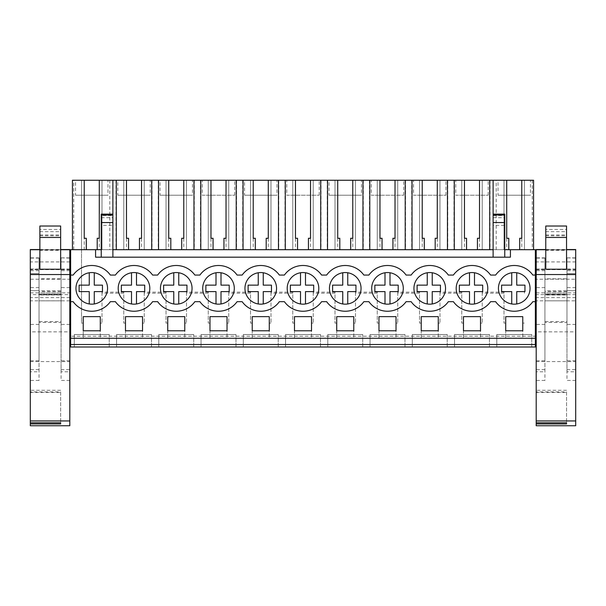 <?xml version="1.0" encoding="UTF-8"?>
<svg xmlns="http://www.w3.org/2000/svg" width="606" height="606" viewBox="0 0 606 606"><rect width="100%" height="100%" fill="white"/><g stroke="black" fill="none" stroke-linecap="round" stroke-linejoin="round"><path stroke-width="0.45" stroke-dasharray="3.03 2.27" d="M70.637 249.695L70.637 346.996L535.363 346.996L535.363 249.695L81.522 249.695L81.522 323.089L83.234 323.089L83.234 338.057L100.285 338.057L83.234 338.057L83.234 323.089L81.522 323.089L81.522 249.695L70.637 249.695M70.637 336.201L70.637 338.269L70.637 336.201L535.363 336.201L535.363 338.269L535.363 336.201M70.637 300.841L70.637 279.214L70.637 300.841M70.637 294.607L70.637 269.655L70.637 294.607M70.637 275.063L73.159 275.063A22.869 22.869 0 0 1 110.36 275.063L115.405 275.063A22.869 22.869 0 0 1 152.606 275.063L157.651 275.063A22.869 22.869 0 0 1 194.859 275.063L199.904 275.063A22.869 22.869 0 0 1 237.105 275.063L242.15 275.063A22.869 22.869 0 0 1 279.351 275.063L284.396 275.063A22.869 22.869 0 0 1 321.604 275.063L326.649 275.063A22.869 22.869 0 0 1 363.85 275.063L368.895 275.063A22.869 22.869 0 0 1 406.096 275.063L411.141 275.063A22.869 22.869 0 0 1 448.349 275.063L453.394 275.063A22.869 22.869 0 0 1 490.595 275.063L495.64 275.063A22.869 22.869 0 0 1 532.841 275.063L535.363 275.063M95.581 249.695L95.581 257.179L101.24 257.179L101.24 249.695L112.883 249.695L72.425 249.695L155.128 249.695L112.883 249.695L112.883 215.554L101.24 215.554L101.24 214.115M101.24 257.179L493.117 257.179L493.117 249.695L504.76 249.695L504.76 222.41L493.117 222.41L493.117 214.115L493.117 249.695L155.128 249.695L533.575 249.695L493.117 249.695L493.117 225.349L504.76 225.349M100.285 323.089L100.285 338.057L100.285 323.089L101.997 323.089L100.285 323.089M101.997 292.16L101.997 323.089L101.997 293.19L123.768 293.19L123.768 323.089L123.768 292.16L101.997 292.16L101.997 293.19M125.48 323.089L123.768 323.089L125.48 323.089L125.48 338.057L142.531 338.057L125.48 338.057L125.48 323.089M142.531 323.089L142.531 338.057L142.531 323.089L144.243 323.089L142.531 323.089M144.243 292.16L144.243 323.089L144.243 293.19L166.021 293.19L166.021 323.089L166.021 292.16L144.243 292.16L144.243 293.19M167.733 323.089L166.021 323.089L167.733 323.089L167.733 338.057L184.777 338.057L167.733 338.057L167.733 323.089M184.777 323.089L184.777 338.057L184.777 323.089L186.496 323.089L184.777 323.089M186.496 292.16L186.496 323.089L186.496 293.19L208.267 293.19L208.267 323.089L208.267 292.16L186.496 292.16L186.496 293.19M209.979 323.089L208.267 323.089L209.979 323.089L209.979 338.057L227.03 338.057L209.979 338.057L209.979 323.089M227.03 323.089L227.03 338.057L227.03 323.089L228.742 323.089L227.03 323.089M228.742 292.16L228.742 323.089L228.742 293.19L250.513 293.19L250.513 323.089L250.513 292.16L228.742 292.16L228.742 293.19M252.225 323.089L250.513 323.089L252.225 323.089L252.225 338.057L269.276 338.057L252.225 338.057L252.225 323.089M269.276 323.089L269.276 338.057L269.276 323.089L270.988 323.089L269.276 323.089M270.988 292.16L270.988 323.089L270.988 293.19L292.766 293.19L292.766 323.089L292.766 292.16L270.988 292.16L270.988 293.19M294.478 323.089L292.766 323.089L294.478 323.089L294.478 338.057L311.522 338.057L294.478 338.057L294.478 323.089M311.522 323.089L311.522 338.057L311.522 323.089L313.241 323.089L311.522 323.089M313.241 292.16L313.241 323.089L313.241 293.19L335.012 293.19L335.012 323.089L335.012 292.16L313.241 292.16L313.241 293.19M336.724 323.089L335.012 323.089L336.724 323.089L336.724 338.057L353.775 338.057L336.724 338.057L336.724 323.089M353.775 323.089L353.775 338.057L353.775 323.089L355.487 323.089L353.775 323.089M355.487 292.16L355.487 323.089L355.487 293.19L377.258 293.19L377.258 323.089L377.258 292.16L355.487 292.16L355.487 293.19M378.97 323.089L377.258 323.089L378.97 323.089L378.97 338.057L396.021 338.057L378.97 338.057L378.97 323.089M396.021 323.089L396.021 338.057L396.021 323.089L397.733 323.089L396.021 323.089M397.733 292.16L397.733 323.089L397.733 293.19L419.503 293.19L419.503 323.089L419.503 292.16L397.733 292.16L397.733 293.19M421.223 323.089L419.503 323.089L421.223 323.089L421.223 338.057L438.267 338.057L421.223 338.057L421.223 323.089M438.267 323.089L438.267 338.057L438.267 323.089L439.986 323.089L438.267 323.089M439.986 292.16L439.986 323.089L439.986 293.19L461.757 293.19L461.757 323.089L461.757 292.16L439.986 292.16L439.986 293.19M463.469 323.089L461.757 323.089L463.469 323.089L463.469 338.057L480.52 338.057L463.469 338.057L463.469 323.089M480.52 323.089L480.52 338.057L480.52 323.089L482.232 323.089L480.52 323.089M482.232 292.16L482.232 323.089L482.232 293.19L504.003 293.19L504.003 323.089L504.003 292.16L482.232 292.16L482.232 293.19M505.715 323.089L504.003 323.089L505.715 323.089L505.715 338.057L522.766 338.057L505.715 338.057L505.715 323.089M522.766 323.089L522.766 338.057L522.766 323.089L524.478 323.089L522.766 323.089M524.478 292.16L524.478 293.19M109.239 346.996L74.311 346.996L74.311 334.52L109.239 334.52L74.311 334.52L74.311 346.996L109.239 346.996L109.239 334.52L109.239 346.996M362.729 346.996L327.793 346.996L327.793 334.52L362.729 334.52L327.793 334.52L327.793 346.996L362.729 346.996L362.729 334.52L362.729 346.996M320.476 346.996L285.547 346.996L285.547 334.52L320.476 334.52L285.547 334.52L285.547 346.996L320.476 346.996L320.476 334.52L320.476 346.996M447.22 346.996L412.292 346.996L412.292 334.52L447.22 334.52L412.292 334.52L412.292 346.996L447.22 346.996L447.22 334.52L447.22 346.996M404.975 346.996L370.046 346.996L370.046 334.52L404.975 334.52L370.046 334.52L370.046 346.996L404.975 346.996L404.975 334.52L404.975 346.996M193.731 346.996L158.802 346.996L158.802 334.52L193.731 334.52L158.802 334.52L158.802 346.996L193.731 346.996L193.731 334.52L193.731 346.996M151.485 346.996L116.557 346.996L116.557 334.52L151.485 334.52L116.557 334.52L116.557 346.996L151.485 346.996L151.485 334.52L151.485 346.996M278.23 346.996L243.301 346.996L243.301 334.52L278.23 334.52L243.301 334.52L243.301 346.996L278.23 346.996L278.23 334.52L278.23 346.996M235.984 346.996L201.048 346.996L201.048 334.52L235.984 334.52L201.048 334.52L201.048 346.996L235.984 346.996L235.984 334.52L235.984 346.996M489.466 346.996L454.538 346.996L454.538 334.52L489.466 334.52L454.538 334.52L454.538 346.996L489.466 346.996L489.466 334.52L489.466 346.996M531.72 346.996L496.791 346.996L496.791 334.52L531.72 334.52L496.791 334.52L496.791 346.996L531.72 346.996L531.72 334.52L531.72 346.996M70.637 338.269L535.363 338.269M70.637 301.674L73.159 301.674A22.869 22.869 0 0 0 110.36 301.674L115.405 301.674A22.869 22.869 0 0 0 152.606 301.674L157.651 301.674A22.869 22.869 0 0 0 194.859 301.674L199.904 301.674A22.869 22.869 0 0 0 237.105 301.674L242.15 301.674A22.869 22.869 0 0 0 279.351 301.674L284.396 301.674A22.869 22.869 0 0 0 321.604 301.674L326.649 301.674A22.869 22.869 0 0 0 363.85 301.674L368.895 301.674A22.869 22.869 0 0 0 406.096 301.674L411.141 301.674A22.869 22.869 0 0 0 448.349 301.674L453.394 301.674A22.869 22.869 0 0 0 490.595 301.674L495.64 301.674A22.869 22.869 0 0 0 532.841 301.674L535.363 301.674M69.804 300.841L30.3 300.841L30.3 279.214L30.3 300.841M70.637 279.214L30.3 279.214M30.3 294.607L30.3 290.683L30.3 294.607L69.804 294.607M69.804 269.655L30.3 269.655L30.3 273.571L30.3 269.655M39.034 273.571L30.3 273.571L30.3 290.683L30.3 273.571L39.034 273.571L39.034 290.683L39.034 273.571L30.3 273.571L39.034 273.571L39.034 290.683L30.3 290.683L39.034 290.683L39.034 273.571M493.117 257.179L510.419 257.179L510.419 249.695M101.24 249.695L101.24 225.349L112.883 225.349M101.24 225.349L101.24 215.554M533.575 249.695L533.575 180.255L109.792 180.255L109.792 249.695M115.973 180.255L115.973 249.695M73.727 249.695L73.727 180.255L72.425 180.255L72.425 249.695M109.792 180.255L73.727 180.255M86.31 238.287L86.31 249.695M86.31 238.302L84.234 238.302L84.234 249.695M81.53 180.255L81.53 249.695L81.53 180.255L84.234 180.255L81.53 180.255M84.234 180.255L84.234 238.287M101.99 180.255L101.99 249.695L101.99 180.255L99.286 180.255L101.99 180.255M99.286 180.255L99.286 249.695M99.286 238.287L97.21 238.302L97.21 249.695M112.883 180.255L112.883 215.554M123.768 292.16L123.768 293.19M100.285 330.778L83.234 330.778L83.234 316.643L100.285 316.643L100.285 330.778M79.31 298.091A15.801 15.801 0 0 0 101.49 300.818A15.801 15.801 0 0 0 104.209 278.639A15.801 15.801 0 0 0 82.03 275.912A15.801 15.801 0 0 0 79.31 298.091M39.034 290.683L30.3 290.683L39.034 290.683M506.714 180.255L504.01 180.255L506.714 180.255L506.714 249.695M521.766 180.255L524.47 180.255L521.766 180.255L521.766 249.695M126.48 180.255L123.775 180.255L126.48 180.255L126.48 249.695M141.531 180.255L144.236 180.255L141.531 180.255L141.531 249.695M168.726 180.255L166.029 180.255L168.726 180.255L168.726 249.695M183.785 180.255L186.481 180.255L183.785 180.255L183.785 249.695M210.979 180.255L208.275 180.255L210.979 180.255L210.979 249.695M226.03 180.255L228.735 180.255L226.03 180.255L226.03 249.695M253.225 180.255L250.52 180.255L253.225 180.255L253.225 249.695M268.276 180.255L270.98 180.255L268.276 180.255L268.276 249.695M295.47 180.255L292.774 180.255L295.47 180.255L295.47 249.695M310.53 180.255L313.226 180.255L310.53 180.255L310.53 249.695M337.724 180.255L335.02 180.255L337.724 180.255L337.724 249.695M352.775 180.255L355.48 180.255L352.775 180.255L352.775 249.695M379.97 180.255L377.265 180.255L379.97 180.255L379.97 249.695M395.021 180.255L397.725 180.255L395.021 180.255L395.021 249.695M422.215 180.255L419.519 180.255L422.215 180.255L422.215 249.695M437.274 180.255L439.971 180.255L437.274 180.255L437.274 249.695M464.469 180.255L461.764 180.255L464.469 180.255L464.469 249.695M479.52 180.255L482.224 180.255L479.52 180.255L479.52 249.695M107.974 180.255L75.545 180.255L107.974 180.255L107.974 195.223L75.545 195.223L75.545 180.255M455.773 180.255L488.209 180.255L455.773 180.255L455.773 195.223L488.209 195.223L455.773 195.223M371.281 180.255L403.717 180.255L371.281 180.255L371.281 195.223L403.717 195.223L371.281 195.223M361.464 180.255L329.028 180.255L361.464 180.255L361.464 195.223L329.028 195.223L329.028 180.255M530.455 180.255L498.026 180.255L530.455 180.255L530.455 195.223L498.026 195.223L498.026 180.255M150.227 180.255L117.791 180.255L150.227 180.255L150.227 195.223L117.791 195.223L117.791 180.255M276.972 180.255L244.536 180.255L276.972 180.255L276.972 195.223L244.536 195.223L244.536 180.255M192.473 180.255L160.037 180.255L192.473 180.255L192.473 195.223L160.037 195.223L160.037 180.255M202.283 180.255L234.719 180.255L202.283 180.255L202.283 195.223L234.719 195.223L202.283 195.223M413.527 180.255L445.963 180.255L413.527 180.255L413.527 195.223L445.963 195.223L413.527 195.223M286.782 180.255L319.218 180.255L286.782 180.255L286.782 195.223L319.218 195.223L286.782 195.223M75.545 195.223L107.974 195.223M112.883 257.179L112.883 249.695M535.363 279.214L535.363 300.841L535.363 279.214L575.7 279.214L575.7 300.841L536.196 300.841M535.363 269.655L535.363 294.607L535.363 269.655M501.791 298.091A15.801 15.801 0 0 0 523.97 300.818A15.801 15.801 0 0 0 526.69 278.639A15.801 15.801 0 0 0 504.51 275.912A15.801 15.801 0 0 0 501.791 298.091A15.801 15.801 0 0 1 501.791 278.639A15.801 15.801 0 0 0 504.51 300.818A15.801 15.801 0 0 0 526.69 298.091A15.801 15.801 0 0 0 523.97 275.912A15.801 15.801 0 0 0 501.791 278.639A15.801 15.801 0 0 1 516.736 272.761L516.736 285.146L524.947 285.146L524.947 291.607L516.736 291.607L516.736 303.97A15.801 15.801 0 0 0 516.736 272.761M536.196 269.655L575.7 269.655L575.7 273.571L566.966 273.571L566.966 290.683L575.7 290.683L566.966 290.683L566.966 273.571L566.966 290.683L575.7 290.683L575.7 294.607L575.7 279.214M575.7 294.607L536.196 294.607M575.7 273.571L566.966 273.571L566.966 290.683L575.7 290.683L575.7 273.571L566.966 273.571L575.7 273.571M504.76 257.179L504.76 249.695M493.117 217.713L504.76 217.713L504.76 222.41M504.76 217.713L504.76 215.554L493.117 215.554M504.76 214.115L504.76 215.554M508.79 238.287L508.79 249.695M508.79 238.302L506.714 238.287M504.01 180.255L504.01 249.695L504.01 180.255M524.47 180.255L524.47 249.695L524.47 180.255M521.766 238.287L519.69 238.302L519.69 249.695M532.273 180.255L532.273 249.695M496.208 249.695L496.208 180.255M490.027 180.255L490.027 249.695M504.003 292.16L504.003 293.19M505.715 316.643L522.766 316.643L522.766 330.778L505.715 330.778L505.715 316.643M493.117 225.349L493.117 222.41M498.026 195.223L530.455 195.223M493.117 249.695L493.117 180.255M152.045 180.255L152.045 249.695M158.219 180.255L158.219 249.695M116.291 180.255L116.291 249.695M128.563 238.287L128.563 249.695M128.563 238.302L126.48 238.287M123.775 180.255L123.775 249.695L123.775 180.255M144.236 180.255L144.236 249.695L144.236 180.255M141.531 238.287L139.456 238.302L139.456 249.695M151.72 180.255L151.72 249.695M158.545 180.255L158.545 249.695M166.021 292.16L166.021 293.19M125.48 316.643L142.531 316.643L142.531 330.778L125.48 330.778L125.48 316.643M121.556 298.091A15.801 15.801 0 0 0 143.736 300.818A15.801 15.801 0 0 0 146.463 278.639A15.801 15.801 0 0 0 124.275 275.912A15.801 15.801 0 0 0 121.556 298.091A15.801 15.801 0 0 1 121.556 278.639A15.801 15.801 0 0 0 124.275 300.818A15.801 15.801 0 0 0 146.463 298.091A15.801 15.801 0 0 0 143.736 275.912A15.801 15.801 0 0 0 121.556 278.639A15.801 15.801 0 0 1 136.501 272.761L136.501 285.146L144.713 285.146L144.713 291.607L136.501 291.607L136.501 303.97A15.801 15.801 0 0 0 136.501 272.761M117.791 195.223L150.227 195.223M194.291 180.255L194.291 249.695M200.472 180.255L200.472 249.695M170.809 238.287L170.809 249.695M170.809 238.302L168.726 238.287M166.029 180.255L166.029 249.695L166.029 180.255M186.481 180.255L186.481 249.695L186.481 180.255M183.785 238.287L181.702 238.302L181.702 249.695M193.973 180.255L193.973 249.695M200.791 180.255L200.791 249.695M208.267 292.16L208.267 293.19M167.733 316.643L184.777 316.643L184.777 330.778L167.733 330.778L167.733 316.643M163.802 298.091A15.801 15.801 0 0 0 185.981 300.818A15.801 15.801 0 0 0 188.708 278.639A15.801 15.801 0 0 0 166.529 275.912A15.801 15.801 0 0 0 163.802 298.091M160.037 195.223L192.473 195.223M236.537 180.255L236.537 249.695M242.718 180.255L242.718 249.695M213.054 238.287L213.054 249.695M213.054 238.302L210.979 238.287M208.275 180.255L208.275 249.695L208.275 180.255M228.735 180.255L228.735 249.695L228.735 180.255M226.03 238.287L223.955 238.302L223.955 249.695M236.219 180.255L236.219 249.695M243.036 180.255L243.036 249.695M250.513 292.16L250.513 293.19M209.979 316.643L227.03 316.643L227.03 330.778L209.979 330.778L209.979 316.643M206.055 298.091A15.801 15.801 0 0 0 228.235 300.818A15.801 15.801 0 0 0 230.954 278.639A15.801 15.801 0 0 0 208.775 275.912A15.801 15.801 0 0 0 206.055 298.091M234.719 195.223L234.719 180.255M278.79 180.255L278.79 249.695M284.964 180.255L284.964 249.695M255.308 238.287L255.308 249.695M255.308 238.302L253.225 238.287M250.52 180.255L250.52 249.695L250.52 180.255M270.98 180.255L270.98 249.695L270.98 180.255M268.276 238.287L266.201 238.302L266.201 249.695M278.465 180.255L278.465 249.695M285.282 180.255L285.282 249.695M292.766 292.16L292.766 293.19M252.225 316.643L269.276 316.643L269.276 330.778L252.225 330.778L252.225 316.643M248.301 298.091A15.801 15.801 0 0 0 270.481 300.818A15.801 15.801 0 0 0 273.2 278.639A15.801 15.801 0 0 0 251.02 275.912A15.801 15.801 0 0 0 248.301 298.091M244.536 195.223L276.972 195.223M321.036 180.255L321.036 249.695M327.21 180.255L327.21 249.695M297.554 238.287L297.554 249.695M297.554 238.302L295.47 238.287M292.774 180.255L292.774 249.695L292.774 180.255M313.226 180.255L313.226 249.695L313.226 180.255M310.53 238.287L308.446 238.302L308.446 249.695M320.718 180.255L320.718 249.695M327.535 180.255L327.535 249.695M335.012 292.16L335.012 293.19M294.478 316.643L311.522 316.643L311.522 330.778L294.478 330.778L294.478 316.643M290.547 298.091A15.801 15.801 0 0 0 312.726 300.818A15.801 15.801 0 0 0 315.453 278.639A15.801 15.801 0 0 0 293.274 275.912A15.801 15.801 0 0 0 290.547 298.091M319.218 195.223L319.218 180.255M363.282 180.255L363.282 249.695M369.463 180.255L369.463 249.695M339.799 238.287L339.799 249.695M339.799 238.302L337.724 238.287M335.02 180.255L335.02 249.695L335.02 180.255M355.48 180.255L355.48 249.695L355.48 180.255M352.775 238.287L350.692 238.302L350.692 249.695M362.964 180.255L362.964 249.695M369.781 180.255L369.781 249.695M377.258 292.16L377.258 293.19M336.724 316.643L353.775 316.643L353.775 330.778L336.724 330.778L336.724 316.643M332.8 298.091A15.801 15.801 0 0 0 354.98 300.818A15.801 15.801 0 0 0 357.699 278.639A15.801 15.801 0 0 0 335.519 275.912A15.801 15.801 0 0 0 332.8 298.091A15.801 15.801 0 0 1 332.8 278.639A15.801 15.801 0 0 0 335.519 300.818A15.801 15.801 0 0 0 357.699 298.091A15.801 15.801 0 0 0 354.98 275.912A15.801 15.801 0 0 0 332.8 278.639A15.801 15.801 0 0 1 347.746 272.761L347.746 285.146L355.949 285.146L355.949 291.607L347.746 291.607L347.746 303.97A15.801 15.801 0 0 0 347.746 272.761M329.028 195.223L361.464 195.223M405.528 180.255L405.528 249.695M411.709 180.255L411.709 249.695M382.045 238.287L382.045 249.695M382.045 238.302L379.97 238.287M377.265 180.255L377.265 249.695L377.265 180.255M397.725 180.255L397.725 249.695L397.725 180.255M395.021 238.287L392.946 238.302L392.946 249.695M405.209 180.255L405.209 249.695M412.027 180.255L412.027 249.695M419.503 292.16L419.503 293.19M378.97 316.643L396.021 316.643L396.021 330.778L378.97 330.778L378.97 316.643M375.046 298.091A15.801 15.801 0 0 0 397.225 300.818A15.801 15.801 0 0 0 399.945 278.639A15.801 15.801 0 0 0 377.765 275.912A15.801 15.801 0 0 0 375.046 298.091M403.717 195.223L403.717 180.255M447.781 180.255L447.781 249.695M453.955 180.255L453.955 249.695M424.298 238.287L424.298 249.695M424.298 238.302L422.215 238.287M419.519 180.255L419.519 249.695L419.519 180.255M439.971 180.255L439.971 249.695L439.971 180.255M437.274 238.287L435.191 238.302L435.191 249.695M447.455 180.255L447.455 249.695M454.28 180.255L454.28 249.695M461.757 292.16L461.757 293.19M421.223 316.643L438.267 316.643L438.267 330.778L421.223 330.778L421.223 316.643M417.292 298.091A15.801 15.801 0 0 0 439.471 300.818A15.801 15.801 0 0 0 442.198 278.639A15.801 15.801 0 0 0 420.019 275.912A15.801 15.801 0 0 0 417.292 298.091M445.963 195.223L445.963 180.255M466.544 238.287L466.544 249.695M466.544 238.302L464.469 238.287M461.764 180.255L461.764 249.695L461.764 180.255M482.224 180.255L482.224 249.695L482.224 180.255M479.52 238.287L477.437 238.302L477.437 249.695M489.709 180.255L489.709 249.695M463.469 316.643L480.52 316.643L480.52 330.778L463.469 330.778L463.469 316.643M459.537 298.091A15.801 15.801 0 0 0 481.725 300.818A15.801 15.801 0 0 0 484.444 278.639A15.801 15.801 0 0 0 462.264 275.912A15.801 15.801 0 0 0 459.537 298.091A15.801 15.801 0 0 1 459.537 278.639A15.801 15.801 0 0 0 462.264 300.818A15.801 15.801 0 0 0 484.444 298.091A15.801 15.801 0 0 0 481.725 275.912A15.801 15.801 0 0 0 459.537 278.639A15.801 15.801 0 0 1 474.49 272.761L474.49 285.146L482.694 285.146L482.694 291.607L474.49 291.607L474.49 303.97A15.801 15.801 0 0 0 474.49 272.761M488.209 195.223L488.209 180.255M60.653 269.208L60.653 250.316L39.867 250.316L39.867 231.643L60.653 231.643L60.653 229.477L39.867 229.477L39.867 226.023M39.867 269.208L39.867 250.316M61.07 258.095L61.07 371.773L61.07 257.861L69.804 258.095L69.804 371.773L69.804 258.095M61.07 257.861L69.804 257.861M69.804 380.439L61.07 380.439L61.07 371.773L69.804 371.773L69.804 380.432M61.07 295.016L61.07 269.238L61.07 295.016L39.034 295.016L39.034 269.238L61.07 269.238M61.07 294.092L61.07 278.805L39.034 278.805L39.034 322.422L61.07 322.422L61.07 294.092L39.034 294.092L39.034 290.903L61.07 290.903L61.07 321.566L39.034 321.566L39.034 294.092L61.07 294.092L39.034 294.092M60.653 392.4L60.653 422.783L60.653 391.93L30.3 391.93L30.3 422.783L30.3 391.93L30.3 392.4L60.653 392.4M69.804 249.543L69.804 331.861L30.3 331.861L30.3 425.745M30.3 361.562L69.804 361.562L69.804 425.745M69.804 361.562L69.804 331.861M69.804 249.884L30.3 249.884L30.3 331.861M30.3 292.849L69.804 292.849M39.867 249.543L60.653 249.543M30.3 360.782L30.3 257.861L30.3 371.773L30.3 360.782L39.034 360.782L39.034 257.861L30.3 257.861M39.034 380.439L30.3 380.439L30.3 371.773L39.034 371.773L39.034 360.782M39.034 269.238L39.034 295.016M39.034 257.861L39.034 380.432M60.653 226.023L60.653 229.477M60.653 250.316L60.653 231.643M39.867 231.643L39.867 229.477M39.867 235.764L60.653 235.764M39.867 234.961L60.653 234.961M566.549 269.208L566.549 250.316L545.764 250.316L545.764 231.643L566.549 231.643L566.549 229.477L545.764 229.477L545.764 226.023M545.764 269.208L545.764 250.316M566.966 258.095L566.966 371.773L566.966 257.861L575.7 258.095L575.7 371.773L575.7 258.095M566.966 257.861L575.7 257.861M575.7 380.439L566.966 380.439L566.966 371.773L575.7 371.773L575.7 380.432M566.966 295.016L566.966 269.238L566.966 295.016L544.93 295.016L544.93 269.238L566.966 269.238M566.966 294.092L566.966 278.805L544.93 278.805L544.93 322.422L566.966 322.422L566.966 294.092L544.93 294.092L544.93 290.903L566.966 290.903L566.966 321.566L544.93 321.566L544.93 294.092L566.966 294.092L544.93 294.092M566.549 392.4L566.549 422.783L566.549 391.93L536.196 391.93L536.196 422.783L536.196 391.93L536.196 392.4L566.549 392.4M575.7 249.543L575.7 331.861L536.196 331.861L536.196 425.745M536.196 361.562L575.7 361.562L575.7 425.745M575.7 361.562L575.7 331.861M575.7 249.884L536.196 249.884L536.196 331.861M536.196 292.849L575.7 292.849M545.764 249.543L566.549 249.543M536.196 360.782L536.196 257.861L536.196 371.773L536.196 360.782L544.93 360.782L544.93 257.861L536.196 257.861M544.93 380.439L536.196 380.439L536.196 371.773L544.93 371.773L544.93 360.782M544.93 269.238L544.93 295.016M544.93 257.861L544.93 380.432M566.549 226.023L566.549 229.477M566.549 250.316L566.549 231.643M545.764 231.643L545.764 229.477M545.764 235.764L566.549 235.764M545.764 234.961L566.549 234.961M79.31 278.639A15.801 15.801 0 0 0 82.03 300.818A15.801 15.801 0 0 0 104.209 298.091A15.801 15.801 0 0 0 101.49 275.912A15.801 15.801 0 0 0 79.31 278.639A15.801 15.801 0 0 0 94.256 303.97A15.801 15.801 0 0 0 94.256 272.761A15.801 15.801 0 0 0 89.264 272.761L89.264 285.146L79.121 285.146L79.121 291.607L89.264 291.607L89.264 303.97M94.256 272.761L94.256 285.146L102.459 285.146L102.459 291.607L94.256 291.607L94.256 303.97M131.51 272.761L131.51 285.146L121.367 285.146L121.367 291.607L131.51 291.607L131.51 303.97A15.801 15.801 0 0 0 136.501 303.97M163.802 278.639A15.801 15.801 0 0 0 166.529 300.818A15.801 15.801 0 0 0 188.708 298.091A15.801 15.801 0 0 0 185.981 275.912A15.801 15.801 0 0 0 163.802 278.639A15.801 15.801 0 0 0 178.747 303.97A15.801 15.801 0 0 0 178.747 272.761A15.801 15.801 0 0 0 163.802 278.639M173.763 303.97L173.763 291.607L163.612 291.607L163.612 285.146L173.763 285.146L173.763 272.761M178.747 272.761L178.747 285.146L186.959 285.146L186.959 291.607L178.747 291.607L178.747 303.97M206.055 278.639A15.801 15.801 0 0 0 208.775 300.818A15.801 15.801 0 0 0 230.954 298.091A15.801 15.801 0 0 0 228.235 275.912A15.801 15.801 0 0 0 206.055 278.639A15.801 15.801 0 0 0 221.001 303.97A15.801 15.801 0 0 0 221.001 272.761A15.801 15.801 0 0 0 206.055 278.639M216.009 303.97L216.009 291.607L205.866 291.607L205.866 285.146L216.009 285.146L216.009 272.761M221.001 272.761L221.001 285.146L229.204 285.146L229.204 291.607L221.001 291.607L221.001 303.97M248.301 278.639A15.801 15.801 0 0 0 251.02 300.818A15.801 15.801 0 0 0 273.2 298.091A15.801 15.801 0 0 0 270.481 275.912A15.801 15.801 0 0 0 248.301 278.639A15.801 15.801 0 0 1 263.246 272.761L263.246 285.146L271.458 285.146L271.458 291.607L263.246 291.607L263.246 303.97A15.801 15.801 0 0 0 263.246 272.761M258.254 272.761L258.254 285.146L248.112 285.146L248.112 291.607L258.254 291.607L258.254 303.97A15.801 15.801 0 0 0 263.246 303.97M290.547 278.639A15.801 15.801 0 0 0 293.274 300.818A15.801 15.801 0 0 0 315.453 298.091A15.801 15.801 0 0 0 312.726 275.912A15.801 15.801 0 0 0 290.547 278.639A15.801 15.801 0 0 1 305.492 272.761L305.492 285.146L313.703 285.146L313.703 291.607L305.492 291.607L305.492 303.97A15.801 15.801 0 0 0 305.492 272.761M300.508 272.761L300.508 285.146L290.357 285.146L290.357 291.607L300.508 291.607L300.508 303.97A15.801 15.801 0 0 0 305.492 303.97M342.754 272.761L342.754 285.146L332.611 285.146L332.611 291.607L342.754 291.607L342.754 303.97A15.801 15.801 0 0 0 347.746 303.97M375.046 278.639A15.801 15.801 0 0 0 377.765 300.818A15.801 15.801 0 0 0 399.945 298.091A15.801 15.801 0 0 0 397.225 275.912A15.801 15.801 0 0 0 375.046 278.639A15.801 15.801 0 0 0 389.991 303.97A15.801 15.801 0 0 0 389.991 272.761A15.801 15.801 0 0 0 375.046 278.639M384.999 303.97L384.999 291.607L374.856 291.607L374.856 285.146L384.999 285.146L384.999 272.761M389.991 272.761L389.991 285.146L398.203 285.146L398.203 291.607L389.991 291.607L389.991 303.97M417.292 278.639A15.801 15.801 0 0 0 420.019 300.818A15.801 15.801 0 0 0 442.198 298.091A15.801 15.801 0 0 0 439.471 275.912A15.801 15.801 0 0 0 417.292 278.639A15.801 15.801 0 0 0 432.237 303.97A15.801 15.801 0 0 0 432.237 272.761A15.801 15.801 0 0 0 417.292 278.639M427.253 303.97L427.253 291.607L417.102 291.607L417.102 285.146L427.253 285.146L427.253 272.761M432.237 272.761L432.237 285.146L440.448 285.146L440.448 291.607L432.237 291.607L432.237 303.97M469.498 272.761L469.498 285.146L459.356 285.146L459.356 291.607L469.498 291.607L469.498 303.97A15.801 15.801 0 0 0 474.49 303.97M511.744 272.761L511.744 285.146L501.601 285.146L501.601 291.607L511.744 291.607L511.744 303.97A15.801 15.801 0 0 0 516.736 303.97M101.24 222.41L112.883 222.41M101.24 217.713L112.883 217.713M60.653 249.74L39.867 249.74M69.804 270.655L61.07 270.655M69.804 269.049L61.07 269.049M69.804 287.592L61.07 287.592M69.804 324.422L61.07 324.422M69.804 360.782L61.07 360.782M61.07 369.645L69.804 369.645M69.804 297.591L30.3 297.591M69.804 269.208L30.3 269.208M69.804 261.913L30.3 261.913M61.07 292.849L39.034 292.849M61.07 300.818L39.034 300.818M61.07 294.864L39.034 294.864M61.07 291.486L39.034 291.486M39.034 270.655L30.3 270.655M39.034 369.645L30.3 369.645M39.034 324.422L30.3 324.422M39.034 287.592L30.3 287.592M39.034 269.049L30.3 269.049M39.034 258.095L30.3 258.095M566.549 249.74L545.764 249.74M575.7 270.655L566.966 270.655M575.7 269.049L566.966 269.049M575.7 287.592L566.966 287.592M575.7 324.422L566.966 324.422M575.7 360.782L566.966 360.782M566.966 369.645L575.7 369.645M575.7 297.591L536.196 297.591M575.7 269.208L536.196 269.208M575.7 261.913L536.196 261.913M566.966 292.849L544.93 292.849M566.966 300.818L544.93 300.818M566.966 294.864L544.93 294.864M566.966 291.486L544.93 291.486M544.93 270.655L536.196 270.655M544.93 369.645L536.196 369.645M544.93 324.422L536.196 324.422M544.93 287.592L536.196 287.592M544.93 269.049L536.196 269.049M544.93 258.095L536.196 258.095M60.653 390.279L30.3 390.279M566.549 390.279L536.196 390.279"/><path stroke-width="0.91" d="M70.637 344.511L70.637 249.695L95.581 249.695L95.581 257.179L510.419 257.179L510.419 249.695L535.363 249.695L535.363 346.996L70.637 346.996L70.637 344.511L535.363 344.511M70.637 275.063L73.159 275.063A22.869 22.869 0 0 1 110.36 275.063L115.405 275.063A22.869 22.869 0 0 1 152.606 275.063L157.651 275.063A22.869 22.869 0 0 1 194.859 275.063L199.904 275.063A22.869 22.869 0 0 1 237.105 275.063L242.15 275.063A22.869 22.869 0 0 1 279.351 275.063L284.396 275.063A22.869 22.869 0 0 1 321.604 275.063L326.649 275.063A22.869 22.869 0 0 1 363.85 275.063L368.895 275.063A22.869 22.869 0 0 1 406.096 275.063L411.141 275.063A22.869 22.869 0 0 1 448.349 275.063L453.394 275.063A22.869 22.869 0 0 1 490.595 275.063L495.64 275.063A22.869 22.869 0 0 1 532.841 275.063L535.363 275.063M95.581 249.695L101.24 249.695M112.883 249.695L493.117 249.695M504.76 249.695L510.419 249.695M70.637 338.269L535.363 338.269M83.234 316.643L100.285 316.643L100.285 330.778L83.234 330.778L83.234 316.643M269.276 330.778L269.276 316.643L252.225 316.643L252.225 330.778L269.276 330.778M463.469 316.643L480.52 316.643L480.52 330.778L463.469 330.778L463.469 316.643M378.97 316.643L378.97 330.778L396.021 330.778L396.021 316.643L378.97 316.643M438.267 330.778L438.267 316.643L421.223 316.643L421.223 330.778L438.267 330.778M125.48 316.643L142.531 316.643L142.531 330.778L125.48 330.778L125.48 316.643M227.03 330.778L209.979 330.778L209.979 316.643L227.03 316.643L227.03 330.778M311.522 330.778L311.522 316.643L294.478 316.643L294.478 330.778L311.522 330.778M353.775 330.778L336.724 330.778L336.724 316.643L353.775 316.643L353.775 330.778M522.766 330.778L505.715 330.778L505.715 316.643L522.766 316.643L522.766 330.778M184.777 330.778L184.777 316.643L167.733 316.643L167.733 330.778L184.777 330.778M70.637 301.674L73.159 301.674A22.869 22.869 0 0 0 110.36 301.674L115.405 301.674A22.869 22.869 0 0 0 152.606 301.674L157.651 301.674A22.869 22.869 0 0 0 194.859 301.674L199.904 301.674A22.869 22.869 0 0 0 237.105 301.674L242.15 301.674A22.869 22.869 0 0 0 279.351 301.674L284.396 301.674A22.869 22.869 0 0 0 321.604 301.674L326.649 301.674A22.869 22.869 0 0 0 363.85 301.674L368.895 301.674A22.869 22.869 0 0 0 406.096 301.674L411.141 301.674A22.869 22.869 0 0 0 448.349 301.674L453.394 301.674A22.869 22.869 0 0 0 490.595 301.674L495.64 301.674A22.869 22.869 0 0 0 532.841 301.674L535.363 301.674M104.209 278.639A15.801 15.801 0 0 1 101.49 300.818A15.801 15.801 0 0 1 79.31 298.091A15.801 15.801 0 0 1 82.03 275.912A15.801 15.801 0 0 1 104.209 278.639M459.537 298.091A15.801 15.801 0 0 1 462.264 275.912A15.801 15.801 0 0 1 484.444 278.639A15.801 15.801 0 0 1 481.725 300.818A15.801 15.801 0 0 1 459.537 298.091A15.801 15.801 0 0 0 469.498 303.97L469.498 291.607L459.356 291.607L459.356 285.146L469.498 285.146L469.498 272.761M417.292 298.091A15.801 15.801 0 0 1 420.019 275.912A15.801 15.801 0 0 1 442.198 278.639A15.801 15.801 0 0 1 439.471 300.818A15.801 15.801 0 0 1 417.292 298.091M230.954 278.639A15.801 15.801 0 0 1 228.235 300.818A15.801 15.801 0 0 1 206.055 298.091A15.801 15.801 0 0 1 208.775 275.912A15.801 15.801 0 0 1 230.954 278.639M188.708 278.639A15.801 15.801 0 0 1 185.981 300.818A15.801 15.801 0 0 1 163.802 298.091A15.801 15.801 0 0 1 166.529 275.912A15.801 15.801 0 0 1 188.708 278.639M315.453 278.639A15.801 15.801 0 0 1 312.726 300.818A15.801 15.801 0 0 1 290.547 298.091A15.801 15.801 0 0 1 293.274 275.912A15.801 15.801 0 0 1 315.453 278.639M357.699 278.639A15.801 15.801 0 0 1 354.98 300.818A15.801 15.801 0 0 1 332.8 298.091A15.801 15.801 0 0 1 335.519 275.912A15.801 15.801 0 0 1 357.699 278.639M399.945 278.639A15.801 15.801 0 0 1 397.225 300.818A15.801 15.801 0 0 1 375.046 298.091A15.801 15.801 0 0 1 377.765 275.912A15.801 15.801 0 0 1 399.945 278.639M501.791 298.091A15.801 15.801 0 0 1 504.51 275.912A15.801 15.801 0 0 1 526.69 278.639A15.801 15.801 0 0 1 523.97 300.818A15.801 15.801 0 0 1 501.791 298.091A15.801 15.801 0 0 0 511.744 303.97L511.744 291.607L501.601 291.607L501.601 285.146L511.744 285.146L511.744 272.761M248.301 298.091A15.801 15.801 0 0 1 251.02 275.912A15.801 15.801 0 0 1 273.2 278.639A15.801 15.801 0 0 1 270.481 300.818A15.801 15.801 0 0 1 248.301 298.091M121.556 298.091A15.801 15.801 0 0 1 124.275 275.912A15.801 15.801 0 0 1 146.463 278.639A15.801 15.801 0 0 1 143.736 300.818A15.801 15.801 0 0 1 121.556 298.091A15.801 15.801 0 0 0 131.51 303.97L131.51 291.607L121.367 291.607L121.367 285.146L131.51 285.146L131.51 272.761M70.637 300.841L69.804 300.841M70.637 294.607L69.804 294.607M70.637 269.655L69.804 269.655M101.24 215.009L112.883 215.009L112.883 214.115L101.24 214.115L101.24 257.179M86.31 249.695L86.31 238.287L84.234 238.287L84.234 180.255L72.425 180.255L72.425 249.695M84.234 180.255L533.575 180.255L533.575 249.695M97.21 249.695L97.21 238.287L99.286 238.287L99.286 180.255M112.883 214.115L112.883 180.255M101.24 222.576L112.883 222.576L112.883 257.179M112.883 215.009L112.883 222.576M575.7 300.841L575.7 269.655M536.196 300.841L535.363 300.841M536.196 269.655L535.363 269.655M536.196 294.607L535.363 294.607M504.76 215.009L504.76 222.576L493.117 222.576L493.117 215.009L504.76 215.009L504.76 214.115L493.117 214.115L493.117 180.255M504.76 222.576L504.76 257.179M506.714 180.255L506.714 238.287L508.79 238.287L508.79 249.695M519.69 249.695L519.69 238.287L521.766 238.287L521.766 180.255M493.117 222.576L493.117 257.179M493.117 215.009L493.117 214.115M116.291 249.695L116.291 180.255M128.563 249.695L128.563 238.287L126.48 238.287L126.48 180.255M139.456 249.695L139.456 238.287L141.531 238.287L141.531 180.255M151.72 249.695L151.72 180.255M158.545 249.695L158.545 180.255M170.809 249.695L170.809 238.287L168.726 238.287L168.726 180.255M181.702 249.695L181.702 238.287L183.785 238.287L183.785 180.255M193.973 249.695L193.973 180.255M200.791 249.695L200.791 180.255M213.054 249.695L213.054 238.287L210.979 238.287L210.979 180.255M223.955 249.695L223.955 238.287L226.03 238.287L226.03 180.255M236.219 249.695L236.219 180.255M243.036 249.695L243.036 180.255M255.308 249.695L255.308 238.287L253.225 238.287L253.225 180.255M266.201 249.695L266.201 238.287L268.276 238.287L268.276 180.255M278.465 249.695L278.465 180.255M285.282 249.695L285.282 180.255M297.554 249.695L297.554 238.287L295.47 238.287L295.47 180.255M308.446 249.695L308.446 238.287L310.53 238.287L310.53 180.255M320.718 249.695L320.718 180.255M327.535 249.695L327.535 180.255M339.799 249.695L339.799 238.287L337.724 238.287L337.724 180.255M350.692 249.695L350.692 238.287L352.775 238.287L352.775 180.255M362.964 249.695L362.964 180.255M369.781 249.695L369.781 180.255M382.045 249.695L382.045 238.287L379.97 238.287L379.97 180.255M392.946 249.695L392.946 238.287L395.021 238.287L395.021 180.255M405.209 249.695L405.209 180.255M412.027 249.695L412.027 180.255M424.298 249.695L424.298 238.287L422.215 238.287L422.215 180.255M435.191 249.695L435.191 238.287L437.274 238.287L437.274 180.255M447.455 249.695L447.455 180.255M454.28 249.695L454.28 180.255M466.544 249.695L466.544 238.287L464.469 238.287L464.469 180.255M477.437 249.695L477.437 238.287L479.52 238.287L479.52 180.255M489.709 249.695L489.709 180.255M60.653 249.543L69.804 249.543L69.804 420.943L30.3 420.943L30.3 249.543L39.867 249.543M60.653 269.208L39.867 269.208L39.867 226.023L60.653 226.023L60.653 269.208M60.653 423.912L60.653 422.783L60.653 423.912L30.3 423.912L30.3 422.783L60.653 422.783M69.804 420.943L69.804 425.745L30.3 425.745L30.3 423.912M30.3 420.943L30.3 422.783M566.549 249.543L575.7 249.543L575.7 420.943L536.196 420.943L536.196 249.543L545.764 249.543M566.549 269.208L545.764 269.208L545.764 226.023L566.549 226.023L566.549 269.208M566.549 423.912L566.549 422.783L566.549 423.912L536.196 423.912L536.196 422.783L566.549 422.783M575.7 420.943L575.7 425.745L536.196 425.745L536.196 423.912M536.196 420.943L536.196 422.783M89.264 303.97L89.264 291.607L79.121 291.607L79.121 285.146L89.264 285.146L89.264 272.761A15.801 15.801 0 0 0 79.31 278.639M94.256 272.761L94.256 285.146L102.459 285.146L102.459 291.607L94.256 291.607L94.256 303.97M136.501 272.761L136.501 285.146L144.713 285.146L144.713 291.607L136.501 291.607L136.501 303.97M173.763 303.97L173.763 291.607L163.612 291.607L163.612 285.146L173.763 285.146L173.763 272.761M178.747 272.761L178.747 285.146L186.959 285.146L186.959 291.607L178.747 291.607L178.747 303.97M216.009 303.97L216.009 291.607L205.866 291.607L205.866 285.146L216.009 285.146L216.009 272.761M221.001 272.761L221.001 285.146L229.204 285.146L229.204 291.607L221.001 291.607L221.001 303.97M248.301 278.639A15.801 15.801 0 0 0 258.254 303.97L258.254 291.607L248.112 291.607L248.112 285.146L258.254 285.146L258.254 272.761M263.246 272.761L263.246 285.146L271.458 285.146L271.458 291.607L263.246 291.607L263.246 303.97M290.547 278.639A15.801 15.801 0 0 0 300.508 303.97L300.508 291.607L290.357 291.607L290.357 285.146L300.508 285.146L300.508 272.761M305.492 272.761L305.492 285.146L313.703 285.146L313.703 291.607L305.492 291.607L305.492 303.97M332.8 298.091A15.801 15.801 0 0 0 342.754 303.97L342.754 291.607L332.611 291.607L332.611 285.146L342.754 285.146L342.754 272.761M347.746 272.761L347.746 285.146L355.949 285.146L355.949 291.607L347.746 291.607L347.746 303.97M384.999 303.97L384.999 291.607L374.856 291.607L374.856 285.146L384.999 285.146L384.999 272.761M389.991 272.761L389.991 285.146L398.203 285.146L398.203 291.607L389.991 291.607L389.991 303.97M427.253 303.97L427.253 291.607L417.102 291.607L417.102 285.146L427.253 285.146L427.253 272.761M432.237 272.761L432.237 285.146L440.448 285.146L440.448 291.607L432.237 291.607L432.237 303.97M474.49 272.761L474.49 285.146L482.694 285.146L482.694 291.607L474.49 291.607L474.49 303.97M516.736 272.761L516.736 285.146L524.947 285.146L524.947 291.607L516.736 291.607L516.736 303.97M69.804 249.74L60.653 249.74M39.867 249.74L30.3 249.74M69.804 274.541L30.3 274.541M60.653 237.446L39.867 237.446M575.7 249.74L566.549 249.74M545.764 249.74L536.196 249.74M575.7 274.541L536.196 274.541M566.549 237.446L545.764 237.446"/></g></svg>
